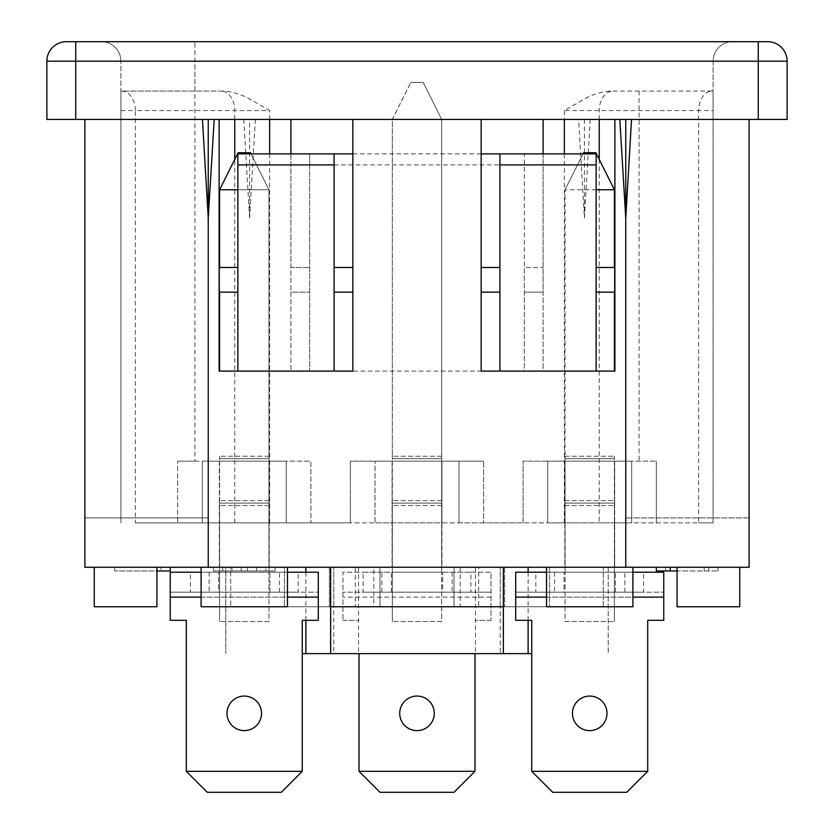 <?xml version="1.0" encoding="UTF-8"?>
<svg xmlns="http://www.w3.org/2000/svg" width="834" height="834" viewBox="0 0 834 834"><rect width="100%" height="100%" fill="white"/><g stroke="black" fill="none" stroke-linecap="round" stroke-linejoin="round"><path stroke-width="0.63" stroke-dasharray="4.17 3.13" d="M441.926 522.855L441.926 461.171L441.926 567.266L392.074 567.266L441.926 567.266L441.926 522.855L375.05 522.855L441.926 522.855M194.927 461.171L310.894 461.171L310.894 522.855L310.894 461.171L202.328 461.171L202.328 522.855L269.194 522.855L269.194 461.171L286.229 461.171L177.652 461.171L194.927 461.171L194.927 41.7L194.927 61.195L713.091 61.195A19.495 19.495 0 0 1 732.586 41.7A19.495 19.495 90 0 0 713.091 61.195L120.909 61.195A19.495 19.495 -90 0 0 101.414 41.7L732.586 41.7L101.414 41.7A19.495 19.495 0 0 1 120.909 61.195L194.927 61.195L194.927 91.052L221.656 91.052C229.423 91.052 238.086 93.314 247.635 97.859L269.653 110.547L135.358 110.547L135.358 522.855L350.374 522.855L350.374 461.171L483.626 461.171L458.95 461.171L458.95 522.855L375.05 522.855L375.05 461.171L375.05 522.855L350.374 522.855L350.374 461.171L458.95 461.171L392.074 461.171L392.074 567.266L392.074 461.171L375.05 461.171L458.95 461.171L458.95 522.855L483.626 522.855L483.626 461.171L483.626 522.855L698.642 522.855L698.642 110.547L564.347 110.547L586.365 97.859C595.903 93.314 604.567 91.052 612.344 91.052L713.091 91.052L713.091 110.547L698.642 110.547A19.495 13.782 -90 0 1 712.424 91.052L612.344 91.052M135.358 522.855L177.652 522.855L177.652 461.171L177.652 522.855L286.229 522.855L202.328 522.855L202.328 461.171L219.352 461.171L219.352 567.266L269.194 567.266L269.194 522.855L286.229 522.855L286.229 461.171L286.229 522.855L523.106 522.855L523.106 461.171L656.348 461.171L631.672 461.171L631.672 522.855L614.648 522.855L614.648 461.171L631.672 461.171L547.771 461.171L547.771 522.855L564.806 522.855L564.806 461.171L564.806 567.266L614.648 567.266L564.806 567.266L564.806 522.855L614.648 522.855L614.648 567.266L614.648 503.111L564.806 503.111L614.648 503.111L614.648 461.171L523.106 461.171L523.106 522.855L656.348 522.855L656.348 461.171L656.348 522.855L713.091 522.855L713.091 110.547M194.927 91.052L120.909 91.052L120.909 61.195L120.909 522.855L120.909 91.052L221.656 91.052M219.113 292.15L237.867 292.15L237.867 371.109L219.113 371.109L219.113 119.429L208.25 119.429L290.91 119.429L290.91 371.109L290.91 292.15L309.664 292.15L290.91 292.15L290.91 267.474L309.664 267.474L290.91 267.474L290.91 153.873M584.415 119.429L584.415 218.122L578.619 119.429L625.75 119.429L614.887 119.429L614.887 267.474L596.133 267.474L596.133 153.873M290.91 119.429L543.09 119.429L543.09 371.109L524.336 371.109L524.336 153.873L499.91 153.873L499.91 267.474L481.155 267.474L481.155 292.15L499.91 292.15L499.91 267.474M543.09 153.873L543.09 292.15L524.336 292.15L543.09 292.15L543.09 371.109L524.336 371.109L524.336 267.474L543.09 267.474L524.336 267.474L524.336 153.873M352.845 292.15L334.09 292.15L334.09 371.109L352.845 371.109L352.845 267.474L334.09 267.474L334.09 153.873L309.664 153.873L309.664 371.109L309.664 164.903L524.336 164.903M309.664 371.109L524.336 371.109M309.664 153.873L309.664 164.903M481.155 153.873L352.845 153.873M255.381 119.429L249.585 218.122L249.585 119.429M243.789 119.429L249.585 218.122M231.946 567.266L231.946 570.967L256.611 570.967L231.946 570.967L231.946 567.266L256.611 567.266L256.611 570.967L256.611 567.266L231.946 567.266M222.688 567.266L222.688 570.967L265.869 570.967L222.688 570.967L222.688 567.266L265.869 567.266L265.869 570.967L265.869 567.266L222.688 567.266M275.126 570.967L213.431 570.967L275.126 570.967L275.126 567.266L213.431 567.266L213.431 570.967L213.431 567.266L241.193 567.266L241.193 570.967L241.193 567.266L247.364 567.266L247.364 570.967L247.364 567.266L275.126 567.266L275.126 570.967M329.409 567.266L329.409 606.745L230.705 606.745L329.409 606.745L329.409 567.266L230.705 567.266L230.705 606.745L230.705 567.266L329.409 567.266M603.295 606.745L504.591 606.745L603.295 606.745L603.295 567.266L504.591 567.266L504.591 606.745L504.591 567.266L603.295 567.266L603.295 606.745M170.251 567.266L161.004 567.266L161.004 570.967L161.004 567.266L114.738 567.266L114.738 570.967L170.251 570.967L170.251 567.266L114.738 567.266L114.738 570.967L156.928 570.967M656.348 567.266L718.032 567.266L656.348 567.266L656.348 570.967L718.032 570.967L677.072 570.967M704.146 567.266L704.146 570.967M665.595 567.266L665.595 570.967L665.595 567.266M718.032 567.266L718.032 570.967L718.032 567.266M708.775 567.266L708.775 570.967L708.775 567.266M677.072 567.266L677.072 606.745L739.748 606.745L739.748 567.266L677.072 567.266L739.748 567.266M94.252 606.745L156.928 606.745L156.928 567.266L94.252 567.266L94.252 606.745M94.252 567.266L156.928 567.266M302.262 653.627L531.738 653.627M478.685 567.266L355.315 567.266L355.315 606.745L330.639 606.745L503.361 606.745L454.009 606.745L454.009 567.266L454.009 606.745L503.361 606.745L503.361 567.266L503.361 606.745L503.361 567.266L478.685 567.266L478.685 606.745M355.315 567.266L330.639 567.266L330.639 606.745L379.991 606.745L379.991 567.266L379.991 606.745L355.315 606.745M333.767 606.745L333.767 567.266L333.767 606.745L284.415 606.745L284.415 567.266L608.226 567.266L330.639 567.266L330.639 606.745L330.639 567.266L225.774 567.266L225.774 653.627L225.774 567.266L284.415 567.266L284.415 606.745L333.767 606.745L333.767 653.627M305.88 572.207L305.88 620.319M358.526 567.266L358.526 653.627M475.474 567.266L475.474 653.627M549.585 567.266L549.585 606.745L549.585 567.266M500.233 606.745L500.233 567.266L500.233 606.745L549.585 606.745L500.233 606.745L500.233 653.627M608.226 567.266L608.226 653.627L608.226 567.266M528.12 572.207L528.12 620.319M330.639 567.266L503.361 567.266M546.541 606.745L632.902 606.745M546.541 567.266L632.902 567.266L546.541 567.266M373.82 567.266L460.18 567.266L373.82 567.266L373.82 606.745L460.18 606.745L373.82 606.745M460.18 567.266L460.18 606.745M201.098 606.745L287.459 606.745M201.098 567.266L287.459 567.266L201.098 567.266M219.352 461.171L219.352 567.266L269.194 567.266L269.194 503.111L219.352 503.111L269.194 503.111L269.194 461.171L219.352 461.171M392.074 503.111L441.926 503.111L392.074 503.111M631.672 522.855L547.771 522.855L547.771 461.171L631.672 461.171L631.672 522.855M237.867 292.15L237.867 267.474L219.113 267.474M237.867 267.474L237.867 153.873M352.845 267.474L352.845 119.429L219.113 119.429M334.09 292.15L334.09 267.474M481.155 292.15L481.155 371.109L499.91 371.109L499.91 292.15M596.133 267.474L596.133 371.109L614.887 371.109L614.887 267.474M614.887 119.429L481.155 119.429L481.155 267.474M596.133 292.15L614.887 292.15M732.586 41.7A19.495 19.495 0 0 0 713.091 61.195L713.091 522.855L698.642 522.855M713.091 61.195L713.091 91.052L712.424 91.052M749.12 567.266L749.12 517.914L625.75 517.914L749.12 517.914L749.12 119.429L625.75 119.429L625.75 567.266L749.12 567.266M208.25 119.429L84.88 119.429L208.25 119.429L208.25 517.914L84.88 517.914L84.88 567.266L625.75 567.266M481.155 119.429L352.845 119.429M84.88 119.429L84.88 517.914L208.25 517.914L208.25 567.266M625.75 119.429L749.12 119.429M75.748 119.429L46.881 119.429L46.881 61.195L75.748 61.195L75.748 119.429L787.119 119.429L787.119 61.195L75.748 61.195M758.252 41.7L66.376 41.7M767.624 41.7A19.495 19.495 -90 0 1 787.119 61.195M543.09 119.429L578.619 119.429M590.211 119.429L584.415 218.122M441.676 458.7L392.324 458.7L392.324 456.229L392.324 461.171L392.324 458.7L441.676 458.7L441.676 456.229L441.676 461.171L441.676 458.7L392.324 458.7L441.676 458.7M392.324 461.171L392.324 503.111L392.324 461.171L441.676 461.171L441.676 503.111L441.676 461.171L392.324 461.171M441.676 503.111L392.324 503.111L392.324 505.581L392.324 503.111L441.676 503.111L392.324 503.111L441.676 503.111L441.676 505.581L441.676 503.111M441.676 572.207L392.324 572.207L392.324 621.549L392.324 505.581L392.324 572.207L441.676 572.207L441.676 621.549L392.324 621.549L441.676 621.549L441.676 572.207L392.324 572.207L441.676 572.207L441.676 505.581L441.676 572.207M441.676 119.429L392.324 119.429L392.324 456.229L392.324 119.429L410.828 82.41L392.324 119.429L441.676 119.429L423.172 82.41L410.828 82.41L423.172 82.41L441.676 119.429L441.676 456.229L441.676 119.429M565.045 458.7L614.397 458.7L614.397 456.229L614.397 461.171L614.397 458.7L565.045 458.7L565.045 456.229L565.045 461.171L565.045 458.7L614.397 458.7L565.045 458.7M614.397 461.171L614.397 503.111L614.397 461.171L565.045 461.171L565.045 503.111L565.045 461.171L614.397 461.171M565.045 503.111L614.397 503.111L614.397 505.581L614.397 503.111L565.045 503.111L614.397 503.111L565.045 503.111L565.045 505.581L565.045 503.111M565.045 572.207L614.397 572.207L614.397 621.549L614.397 505.581L614.397 572.207L565.045 572.207L565.045 621.549L614.397 621.549L565.045 621.549L565.045 572.207L614.397 572.207L565.045 572.207L565.045 505.581L565.045 572.207M596.133 189.745L565.045 189.745L565.045 456.229L565.045 189.745L614.397 189.745L595.893 152.737L583.55 152.737L565.045 189.745L582.987 153.873M614.397 371.109L614.397 189.745M614.397 267.474L614.397 292.15M268.955 458.7L219.603 458.7L219.603 456.229L219.603 461.171L219.603 458.7L268.955 458.7L268.955 456.229L268.955 461.171L268.955 458.7L219.603 458.7L268.955 458.7M219.603 461.171L219.603 503.111L219.603 461.171L268.955 461.171L268.955 503.111L268.955 461.171L219.603 461.171M268.955 503.111L219.603 503.111L219.603 505.581L219.603 503.111L268.955 503.111L219.603 503.111L268.955 503.111L268.955 505.581L268.955 503.111M268.955 572.207L219.603 572.207L219.603 621.549L219.603 505.581L219.603 572.207L268.955 572.207L268.955 621.549L219.603 621.549L268.955 621.549L268.955 572.207L219.603 572.207L268.955 572.207L268.955 505.581L268.955 572.207M251.013 153.873L268.955 189.745L268.955 456.229L268.955 189.745L237.867 189.745M219.603 189.745L238.107 152.737L250.45 152.737L268.955 189.745L219.603 189.745L219.603 371.109M219.603 292.15L219.603 267.474M615.388 592.192L615.388 572.207L564.065 572.207L615.388 572.207L615.388 592.192L564.065 592.192L564.065 572.207L564.065 592.192L615.388 592.192M554.568 572.207L554.568 592.192L515.693 592.192L663.749 592.192L643.608 592.192L643.608 572.207L535.835 572.207L535.835 592.192M554.568 592.192L643.608 592.192M643.608 572.207L663.749 572.207L663.749 620.319L647.705 620.319L647.705 771.325L626.73 792.3L552.713 792.3L531.738 771.325L647.705 771.325M572.447 713.341A17.274 17.274 0 0 1 589.721 696.067A17.274 17.274 0 0 1 606.996 713.341A17.274 17.274 0 0 1 589.721 730.615A17.274 17.274 0 0 1 572.447 713.341M531.738 771.325L531.738 620.319L515.693 620.319L515.693 572.207L535.835 572.207M546.541 572.207L632.902 572.207M269.935 592.192L269.935 572.207L218.612 572.207L269.935 572.207L269.935 592.192L218.612 592.192L218.612 572.207L218.612 592.192L269.935 592.192M209.125 572.207L209.125 592.192L170.251 592.192L318.307 592.192L298.165 592.192L298.165 572.207L190.392 572.207L190.392 592.192M209.125 592.192L298.165 592.192M298.165 572.207L318.307 572.207L318.307 620.319L302.262 620.319L302.262 771.325L281.287 792.3L207.27 792.3L186.295 771.325L302.262 771.325M227.004 713.341A17.274 17.274 0 0 1 244.279 696.067A17.274 17.274 0 0 1 261.553 713.341A17.274 17.274 0 0 1 244.279 730.615A17.274 17.274 0 0 1 227.004 713.341M186.295 771.325L186.295 620.319L170.251 620.319L170.251 572.207L190.392 572.207M201.098 572.207L287.459 572.207M391.334 592.192L391.334 572.207L442.666 572.207L391.334 572.207L391.334 592.192L442.666 592.192L442.666 572.207L442.666 592.192L391.334 592.192M452.153 572.207L452.153 592.192L491.028 592.192L342.972 592.192L363.113 592.192L363.113 572.207L470.887 572.207L470.887 592.192M452.153 592.192L363.113 592.192M470.887 572.207L491.028 572.207L491.028 620.319L491.028 572.207L342.972 572.207L342.972 620.319L342.972 572.207L363.113 572.207M434.274 713.341A17.274 17.274 0 0 0 417 696.067A17.274 17.274 0 0 0 399.726 713.341A17.274 17.274 0 0 0 417 730.615A17.274 17.274 0 0 0 434.274 713.341M359.016 653.627L359.016 771.325L379.991 792.3L454.009 792.3L474.984 771.325L359.016 771.325M474.984 653.627L474.984 771.325M491.028 620.319L474.984 620.319L491.028 620.319M342.972 620.319L359.016 620.319L342.972 620.319M121.576 91.052A19.495 13.782 -90 0 1 135.358 110.547L120.909 110.547M639.073 91.052L639.073 461.171M599.239 119.429L599.239 110.547A19.495 13.782 -90 0 1 613.021 91.052M599.239 159.44L599.239 522.855M564.347 110.547L564.347 119.429M564.347 153.873L564.347 522.855M758.252 119.429L758.252 61.195M269.653 522.855L269.653 153.873M269.653 119.429L269.653 110.547M234.761 119.429L234.761 110.547A19.495 13.782 -90 0 0 220.979 91.052M234.761 522.855L234.761 159.44M101.414 41.7A19.495 19.495 0 0 1 120.909 61.195A19.495 19.495 -90 0 0 101.414 41.7M441.676 456.229L392.324 456.229L441.676 456.229M441.676 500.65L392.324 500.65L441.676 500.65M441.676 505.581L392.324 505.581L441.676 505.581M565.045 456.229L614.397 456.229L565.045 456.229M565.045 500.65L614.397 500.65L565.045 500.65M565.045 505.581L614.397 505.581L565.045 505.581M268.955 456.229L219.603 456.229L268.955 456.229M268.955 500.65L219.603 500.65L268.955 500.65M268.955 505.581L219.603 505.581L268.955 505.581M624.875 592.192L624.875 572.207M515.693 597.123L663.749 597.123M546.541 597.123L632.902 597.123M279.432 592.192L279.432 572.207M170.251 597.123L318.307 597.123M201.098 597.123L287.459 597.123M381.847 592.192L381.847 572.207M491.028 597.123L342.972 597.123L491.028 597.123"/><path stroke-width="1.25" d="M499.91 153.873L499.91 164.903L596.133 164.903L596.133 153.873L481.155 153.873M352.845 153.873L237.867 153.873L237.867 371.109L219.113 371.109L219.113 119.429M543.09 119.429L543.09 153.873M170.251 567.266L170.251 570.967L156.928 570.967M677.072 570.967L656.348 570.967L656.348 567.266M670.223 567.266L670.223 570.967M677.072 567.266L677.072 606.745L739.748 606.745L739.748 567.266M156.928 567.266L156.928 606.745L94.252 606.745L94.252 567.266M531.738 653.627L302.262 653.627M305.88 567.266L305.88 572.207M305.88 620.319L305.88 653.627M330.639 567.266L330.639 653.627M528.12 567.266L528.12 572.207M528.12 620.319L528.12 653.627M503.361 567.266L503.361 653.627M503.361 606.745L330.639 606.745M632.902 567.266L632.902 606.745L546.541 606.745L546.541 567.266M287.459 567.266L287.459 606.745L201.098 606.745L201.098 567.266M334.09 153.873L334.09 371.109L237.867 371.109M334.09 164.903L237.867 164.903M219.113 292.15L237.867 292.15M237.867 267.474L219.113 267.474M352.845 119.429L352.845 371.109L334.09 371.109M352.845 267.474L334.09 267.474M334.09 292.15L352.845 292.15M614.887 267.474L596.133 267.474M596.133 164.903L596.133 371.109L614.887 371.109L614.887 119.429M499.91 164.903L499.91 371.109L596.133 371.109M481.155 119.429L481.155 371.109L499.91 371.109M481.155 292.15L499.91 292.15M499.91 267.474L481.155 267.474M596.133 292.15L614.887 292.15M749.12 119.429L749.12 567.266L84.88 567.266L84.88 119.429M625.75 119.429L625.75 218.122L631.546 119.429M619.808 119.429L625.75 218.122L625.75 567.266M208.25 119.429L208.25 218.122L214.192 119.429M202.453 119.429L208.25 218.122L208.25 567.266M46.881 119.429L46.881 61.195L787.119 61.195L787.119 119.429L46.881 119.429M75.748 119.429L75.748 41.7L66.376 41.7L767.624 41.7A19.495 19.495 0 0 1 787.119 61.195A19.495 19.495 0 0 0 767.624 41.7L758.252 41.7L758.252 119.429M75.748 61.195L75.748 41.7L66.376 41.7A19.495 19.495 90 0 0 46.881 61.195A19.495 19.495 0 0 1 66.376 41.7A19.495 19.495 0 0 0 46.881 61.195M290.91 153.873L290.91 119.429M596.133 189.745L614.397 189.745L614.397 267.474M614.397 292.15L614.397 371.109M614.397 189.745L595.893 152.737L583.55 152.737L582.987 153.873M237.867 189.745L219.603 189.745L238.107 152.737L250.45 152.737L251.013 153.873M219.603 371.109L219.603 292.15M219.603 267.474L219.603 189.745M572.447 713.341A17.274 17.274 0 0 1 589.721 696.067A17.274 17.274 0 0 1 606.996 713.341A17.274 17.274 0 0 1 589.721 730.615A17.274 17.274 0 0 1 572.447 713.341M647.705 771.325L531.738 771.325L552.713 792.3L626.73 792.3L647.705 771.325L647.705 620.319L663.749 620.319L663.749 572.207L632.902 572.207M531.738 771.325L531.738 620.319L515.693 620.319L515.693 597.123L546.541 597.123M515.693 597.123L515.693 572.207L546.541 572.207M227.004 713.341A17.274 17.274 0 0 1 244.279 696.067A17.274 17.274 0 0 1 261.553 713.341A17.274 17.274 0 0 1 244.279 730.615A17.274 17.274 0 0 1 227.004 713.341M302.262 771.325L186.295 771.325L207.27 792.3L281.287 792.3L302.262 771.325L302.262 620.319L318.307 620.319L318.307 572.207L287.459 572.207M186.295 771.325L186.295 620.319L170.251 620.319L170.251 597.123L201.098 597.123M170.251 597.123L170.251 572.207L201.098 572.207M434.274 713.341A17.274 17.274 0 0 0 417 696.067A17.274 17.274 0 0 0 399.726 713.341A17.274 17.274 0 0 0 417 730.615A17.274 17.274 0 0 0 434.274 713.341M359.016 771.325L379.991 792.3L454.009 792.3L474.984 771.325L359.016 771.325L359.016 653.627M474.984 771.325L474.984 653.627M599.239 119.429L599.239 159.44M564.347 119.429L564.347 153.873M758.252 41.7L758.252 61.195M269.653 153.873L269.653 119.429M234.761 159.44L234.761 119.429M632.902 597.123L663.749 597.123M287.459 597.123L318.307 597.123"/></g></svg>
